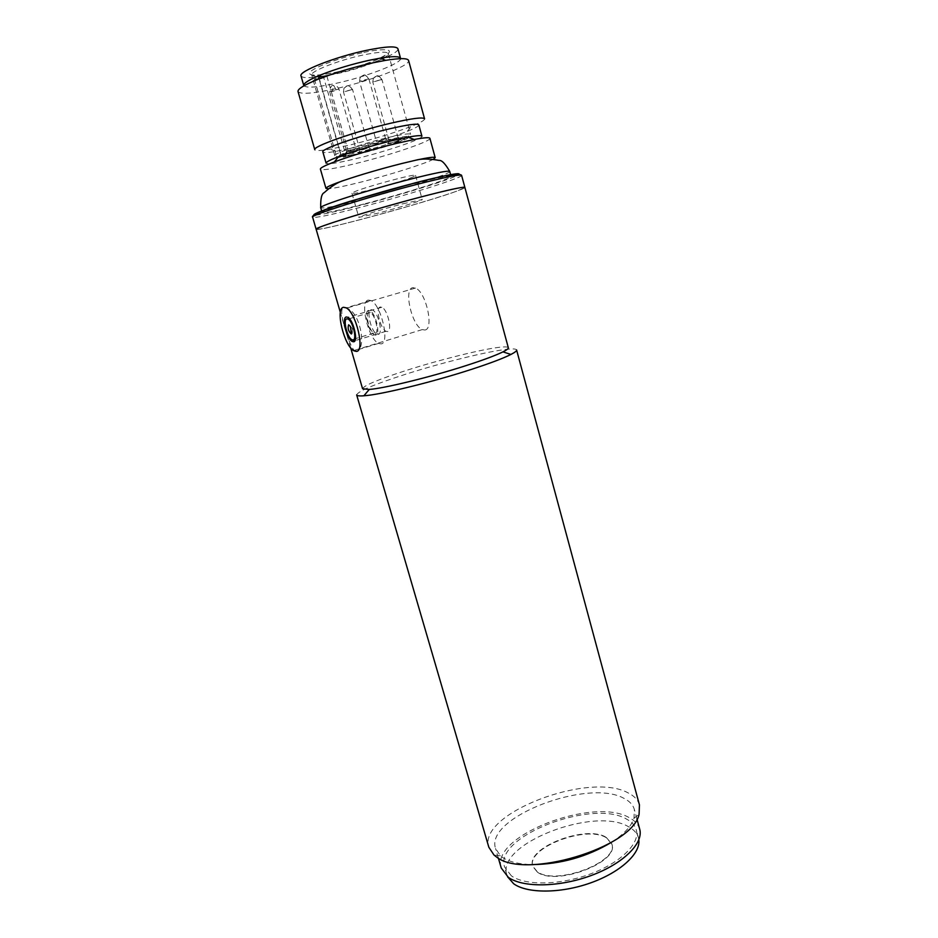<?xml version="1.0" encoding="UTF-8"?>
<svg xmlns="http://www.w3.org/2000/svg" width="938" height="938" viewBox="0 0 938 938"><rect width="100%" height="100%" fill="white"/><g stroke="black" fill="none" stroke-linecap="round" stroke-linejoin="round"><path stroke-width="0.7" stroke-dasharray="4.69 3.52" d="M639.446 804.921C638.004 799.891 634.194 795.87 628.003 792.833C588.97 771.224 477.149 813.832 488.839 847.249M356.663 394.91C358.023 391.205 374.344 384.31 405.615 374.25C442.279 362.549 489.038 350.988 507.716 349.217C513.262 348.666 516.228 348.913 516.592 349.956M611.623 842.218C623.911 834.234 631.368 826.237 633.994 818.241L634.358 809.471C633.033 804.863 629.562 801.158 623.934 798.344C588.126 778.083 484.606 817.549 495.557 848.48L500.435 855.784L502.545 857.402C509.17 861.858 518.995 864.25 532.022 864.602M362.572 388.742C363.803 385.483 378.647 379.292 407.115 370.17C440.708 359.477 483.586 348.842 500.423 347.177C505.371 346.661 508.009 346.861 508.326 347.764M639.693 829.169C638.332 824.42 634.827 820.574 629.175 817.619C593.191 796.444 490.023 836.157 501.267 868.072M356.217 350.929L354.224 350.366C348.772 344.985 337.258 308.004 343.671 307.758L346.415 308.18C360.591 311.217 367.028 350.589 356.217 350.929M316.129 229.235C315.215 232.753 428.572 201.869 457.873 190.742L464.873 187.436C466.327 189.218 409.238 206.77 363.967 218.671C334.503 226.421 318.557 229.951 316.129 229.235M424.703 330.012C434.4 329.93 426.227 292.011 415.522 288.06L412.802 287.661C403.34 288.822 411.817 325.826 422.288 329.59L424.703 330.012M413.013 176.919C401.441 182.054 351.246 195.538 351.961 193.287L353.978 192.009C364.202 187.154 417 172.944 415.557 175.406L413.013 176.919M343.226 154.313L341.303 155.931C340.857 159.143 391.357 145.894 402.742 139.856L405.193 137.968C406.389 134.544 353.239 148.521 343.226 154.313M362.83 149.752L368.927 147.653L360.239 149.928L362.83 149.752M358.773 152.753C355.443 154.407 368.552 151.217 371.366 149.693L358.797 152.753L360.239 149.928M392.014 140.43L398.263 138.273L389.528 140.571L392.014 140.43M388.074 143.42L388.051 143.432C384.592 145.132 397.653 141.943 400.655 140.36L388.074 143.42M346.884 150.901L355.795 148.567L346.884 150.901M345.395 153.785C342.065 155.474 355.525 152.191 358.316 150.643L345.395 153.785M379.339 141.181L385.682 138.976L376.748 141.321L379.339 141.181M375.235 144.241C371.694 146 385.155 142.74 388.168 141.11L375.235 144.241L376.724 141.333M433.473 159.179C425.958 163.482 389.974 174.808 361.189 182.042C344.867 186.146 333.869 188.386 328.218 188.761M424.574 118.845C424.68 120.263 420.259 122.772 411.313 126.349C394.218 132.926 373.992 139.094 350.624 144.839L330.024 149.189C320.515 150.807 315.449 150.971 314.793 149.705M298.014 91.525C300.406 94.527 312.659 93.648 334.749 88.899C369.08 81.477 410.903 65.613 408.581 60.454M418.84 124.906C418.934 126.102 415.1 128.248 407.338 131.32C392.354 137.054 374.59 142.447 354.06 147.524L336.015 151.37C327.784 152.788 323.387 152.964 322.848 151.897M303.771 85.522C305.847 88.207 316.54 87.504 335.874 83.376C366.019 76.916 402.66 62.916 400.549 58.32M421.936 136.221C423.495 138.789 386.796 151.253 357.144 158.416C338.137 163.001 327.784 164.584 326.096 163.165M301.016 75.943C303.138 78.804 313.878 78.194 333.248 74.125C363.452 67.759 400.092 53.572 397.911 48.717M429.897 138.32C431.586 141.169 389.692 155.286 355.924 163.505C334.198 168.781 322.355 170.646 320.397 169.098M314.394 79.073L336.449 156.189L334.819 155.696C333.049 153.797 362.619 143.561 386.902 137.804C401.687 134.322 409.589 133.184 410.61 134.392L408.018 136.491C397.501 141.345 381.262 146.539 359.301 152.097L341.057 155.825L343.238 157.138L346.134 156.224L323.774 77.713L326.87 76.072L323.188 76.306L314.394 79.073L319.213 79.296L323.774 77.713M363.604 204.097C338.067 210.675 324.231 213.501 322.121 212.574C319.319 211.073 370.346 194.834 411.852 184.223C436.709 177.903 449.783 175.277 451.084 176.332C452.573 178.314 403.07 193.908 363.604 204.097M318.979 77.491L341.561 156.587L338.641 157.525C329.156 157.713 359.852 146.469 386.737 140.09C406.166 135.623 412.872 135.189 406.846 138.765C396.844 143.35 381.379 148.298 360.45 153.598L343.238 157.138M341.561 156.587L349.276 154.887L346.134 156.224M402.754 203.827L422.241 199.56C423.073 200.24 398.509 207.814 378.87 212.973L358.832 217.382C357.683 216.807 382.622 209.092 402.754 203.827M361.88 152.871C381.789 148.087 406.33 139.703 405.193 137.968C404.325 136.971 397.642 137.956 385.166 140.899C364.753 145.765 339.849 154.348 341.303 155.931L346.919 155.954L361.88 152.871M341.057 155.825L319.213 79.296M338.641 157.525L336.449 156.189M369.08 312.295C364.73 312.624 369.103 331.055 373.969 333.06L375.118 333.283C379.538 333.225 375.223 314.558 370.299 312.518L369.08 312.295M380.382 306.984C375.188 307.43 380.242 328.98 386.046 331.29L387.406 331.548C392.682 331.466 387.722 309.61 381.836 307.242L380.382 306.984M368.552 310.455C363.452 310.877 368.587 332.498 374.309 334.831L375.646 335.112C380.828 335.065 375.786 313.128 369.994 310.724L368.552 310.455M368.329 300.09C359.289 301.086 368.435 339.286 378.589 343.402L380.91 343.883C390.231 344.035 381.344 304.873 370.967 300.559L368.329 300.09M371.096 309.716L372.538 309.986C378.354 312.377 383.384 334.291 378.166 334.338L376.83 334.069C371.096 331.735 365.972 310.138 371.096 309.716M638.825 839.873L638.426 837.786C637.125 833.249 633.807 829.544 628.472 826.695C594.27 806.082 495.968 844.048 506.837 874.779L507.575 876.772M511.362 875.834L504.562 866.97C493.798 836.614 592.241 798.742 626.385 819.003C631.708 821.805 635.014 825.452 636.304 829.942C640.208 843.274 620.768 862.726 590.342 873.982C559.986 885.308 525.186 885.812 511.362 875.834M606.183 837.341L611.764 843.754C619.514 861.881 555.378 886.117 537.157 871.637L532.702 865.973C525.866 847.635 586.156 824.455 606.183 837.341M537.275 872.023C555.495 886.516 619.619 862.28 611.869 844.141L606.288 837.728C586.262 824.83 525.984 848.022 532.807 866.372L537.275 872.023M352.254 89.79C351.199 87.011 349.346 85.768 346.685 86.05L343.941 88.348L343.484 92.006L352.536 89.473L343.754 91.69M381.614 79.836C380.558 77.022 378.706 75.755 376.056 76.037L373.347 78.264L372.808 82.063L381.93 79.484L373.113 81.723M335.874 89.298L333.74 85.557L332.943 85.557L332.744 91.396L338.935 89.063L329.93 91.326L332.744 91.396M368.575 79.191C367.497 76.306 365.586 75.017 362.854 75.298L360.04 77.666L359.547 81.465L362.549 81.243L368.88 78.827L359.84 81.114M363.885 52.422C376.255 49.526 396.751 47.439 386.749 54.603C374.837 62.107 346.673 70.092 335.968 72.203C324.525 74.899 303.197 77.62 311.439 70.772C322.097 63.327 352.747 54.51 363.885 52.422M337.105 73.645C361.071 68.58 390.079 57.347 388.309 53.583C387.007 51.379 378.823 51.813 363.756 54.873C339.028 59.985 309.505 71.593 311.744 75.11C313.374 77.326 321.828 76.846 337.105 73.645M449.759 171.478C451.295 173.636 401.792 189.359 362.303 199.477C336.73 206.032 322.871 208.787 320.714 207.755M461.59 175.324C463.173 177.599 406.095 195.503 360.72 207.251C331.173 214.896 315.145 218.214 312.624 217.206M315.825 215.13C323.915 214.532 346.228 209.045 360.825 205.234C380.125 200.462 443.955 182.218 457.779 175.23M500.435 855.784L493.998 855.01M498.348 858.082L495.557 848.48M350.66 347.799L340.365 312.448M415.522 288.06L346.415 308.18M633.994 818.241L639.083 814.231M636.972 819.109L634.358 809.471M422.288 329.59L354.224 350.366M368.927 147.653L352.536 89.473C347.212 83.822 347.916 85.44 343.941 88.348L343.484 92.006L359.934 150.174M398.263 138.273L381.93 79.484C376.97 73.914 378.19 75.239 373.347 78.264L372.808 82.063L389.2 140.841M346.603 151.135L329.672 91.643C330.411 86.765 331.759 84.737 333.74 85.557C336.039 85.358 337.774 86.519 338.935 89.063L355.795 148.567M385.682 138.976L368.88 78.827C363.838 73.176 364.988 74.419 360.04 77.666L359.547 81.465L376.408 141.591M351.961 193.287L358.832 217.382M389.505 140.583L388.051 143.432M415.557 175.406L422.241 199.56M368.54 147.606L371.249 149.259M397.864 138.226L400.585 139.891M346.931 150.877L345.465 153.75M355.385 148.509L358.14 150.209M385.26 138.93L388.027 140.63M334.819 155.696L311.744 75.11L314.136 75.357C315.074 75.861 322.461 74.806 336.273 72.203C351.516 68.732 365.105 64.546 377.041 59.645L388.309 53.583L410.61 134.392M336.015 151.37L330.024 149.189M322.121 212.574L321.699 211.156M406.846 138.765L408.018 136.491M326.87 76.072L349.276 154.887M407.338 131.32L411.313 126.349M451.084 176.332L450.697 174.902M373.969 333.06L351.914 339.708M352.031 331.7L352.442 328.663L350.437 326.424M386.046 331.29L374.309 334.831M370.299 312.518L349.405 318.686M381.836 307.242L369.994 310.724M378.589 343.402L354.107 350.871M372.538 309.986L347.752 317.279M370.967 300.559L346.075 307.805M376.83 334.069L354.892 340.705M506.837 874.779L504.562 866.97M638.426 837.786L636.304 829.942"/><path stroke-width="1.41" d="M488.839 847.249L493.998 855.01L496.261 856.769C523.873 880.313 633.044 847.647 639.083 814.231L639.446 804.921L516.592 349.956C516.838 350.882 514.939 352.383 510.905 354.458C503.143 358.375 489.859 363.393 471.064 369.502C432.055 382.212 380.195 394.828 363.862 395.789L361.88 395.906C358.633 396.012 356.886 395.684 356.663 394.91L488.839 847.249M340.365 312.448L312.624 217.206C309.294 215.564 368.399 196.804 416.519 184.481C445.151 177.2 460.171 174.14 461.59 175.324L464.873 187.436C464.861 186.029 438.48 192.067 403.035 201.764C367.637 211.437 331.173 222.611 320.221 227.043L316.129 229.235C312.94 228.063 372.058 209.713 420.036 197.203C448.587 189.781 463.536 186.533 464.873 187.436L508.326 347.764C508.537 348.596 506.755 349.956 502.979 351.856C495.815 355.373 483.703 359.899 466.632 365.421C431.222 376.888 384.299 388.379 369.267 389.434L362.572 388.742L350.66 347.799M498.348 858.082L501.267 868.072L508.337 877.323C522.771 887.852 559.365 887.383 591.327 875.459C623.371 863.628 643.796 843.168 639.693 829.169L636.972 819.109M532.022 864.602C560.572 864.297 587.106 856.84 611.623 842.218M328.218 188.761L325.955 188.362C325.885 187.225 331.958 184.552 344.187 180.319C361.411 174.491 380.547 168.91 401.581 163.575L415.44 160.281C428.068 157.537 434.657 156.658 435.197 157.654L433.473 159.179M314.793 149.705C312.002 146.703 354.951 131.543 390.384 123.3C411.735 118.387 423.132 116.898 424.574 118.845L408.581 60.454C407.608 58.086 399.963 58.062 385.647 60.349L373.523 62.694C353.122 67.243 334.456 72.847 317.536 79.496C304.123 84.995 297.616 89.004 298.014 91.525L314.793 149.705M408.053 137.159L392.143 140.653C371.612 145.742 353.708 151.1 338.442 156.728C330.047 159.941 325.92 162.086 326.096 163.165L322.848 151.897C320.491 149.353 357.999 136.209 388.895 128.975C407.584 124.637 417.562 123.277 418.84 124.906L421.936 136.221C421.525 135.213 416.894 135.529 408.053 137.159L414.209 139.492C424.222 137.605 429.452 137.218 429.897 138.32L435.197 157.654M369.724 60.173C351.961 64.112 335.698 69.002 320.948 74.817C309.141 79.683 303.42 83.248 303.771 85.522L301.016 75.943C298.085 71.499 335.534 56.702 366.957 50.242C385.987 46.396 396.305 45.892 397.911 48.717L400.549 58.32C399.658 56.198 392.916 56.139 380.312 58.133L369.724 60.173M325.955 188.362L320.397 169.098C320.21 167.925 324.876 165.534 334.397 161.922C351.879 155.52 372.421 149.388 396 143.514L414.209 139.492M353.028 339.955L351.914 339.708C347.177 337.645 342.687 319.108 346.896 318.826L348.068 319.072C352.864 321.183 357.296 339.943 353.028 339.955M348.631 324.806L350.437 326.424L351.304 333.998C348.373 331.29 347.482 328.218 348.631 324.806M356.358 351.387L354.107 350.871C344.269 346.614 334.854 308.18 343.543 307.301L346.075 307.805C356.147 312.26 365.328 351.668 356.358 351.387M353.567 341.784C358.574 341.795 353.38 319.752 347.752 317.279L346.356 316.985C341.432 317.337 346.708 339.075 352.266 341.491L353.567 341.784M507.575 876.772L513.672 883.76C527.179 893.609 560.514 893.586 590.354 882.986C620.241 872.457 640.666 853.603 638.825 839.873M321.699 211.156L320.714 207.755C317.865 206.09 368.892 189.699 410.445 179.158C435.338 172.885 448.434 170.329 449.759 171.478C445.304 163.704 441.728 160.011 439.019 160.421C429.241 158.616 421.385 158.569 415.44 160.281M457.779 175.23C466.174 170.54 434.939 177.669 415.311 182.816M415.217 182.84L349.851 201.377C323.575 209.502 308.145 215.787 315.825 215.13M369.267 389.434L363.862 395.789M502.979 351.856L510.905 354.458M461.59 175.324C459.339 172.768 443.979 175.277 415.546 182.863C373.394 193.533 319.776 210.499 315.848 213.829C312.929 215.681 311.85 216.807 312.624 217.206M320.948 74.817L317.536 79.496M338.442 156.728L334.397 161.922M380.312 58.133L385.647 60.349M320.714 207.755C320.468 198.786 321.605 193.779 324.126 192.712C331.536 186.076 338.231 181.949 344.187 180.319M450.697 174.902L449.759 171.478M352.031 331.7L351.773 333.611M349.405 318.686L348.068 319.072M354.892 340.705L352.266 341.491"/></g></svg>
